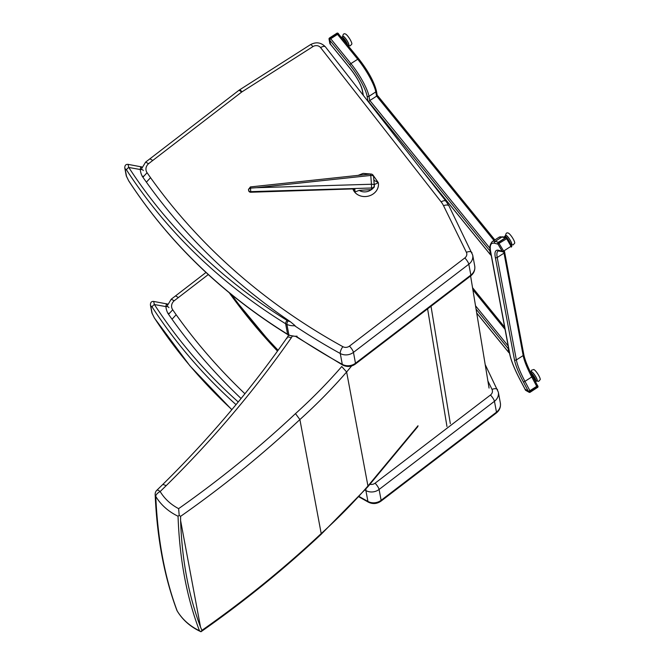 <?xml version="1.0" encoding="UTF-8"?>
<svg xmlns="http://www.w3.org/2000/svg" width="665" height="665" viewBox="0 0 665 665"><rect width="100%" height="100%" fill="white"/><g stroke="black" fill="none" stroke-linecap="round" stroke-linejoin="round"><path stroke-width="1" d="M353.073 189.159A2.76 2.369 -58.6 0 1 354.345 190.315L354.852 188.843L250.722 192.243L250.547 188.12L248.535 189.292L248.577 189.982A2.07 1.812 -2.5 0 0 250.688 191.645L371.569 188.004L371.444 184.247L256.382 187.713L370.779 175.444L370.538 174.039L250.364 186.931L250.547 188.12L256.382 187.713M353.572 189.4A2.76 2.253 -47 0 1 353.605 189.434L353.522 189.367A2.76 2.303 -54 0 1 354.204 190.24L354.345 190.423A13.117 11.496 166.4 0 1 354.204 190.24L354.046 190.057A13.117 11.488 -13.8 0 0 354.345 190.439A0.69 0.607 -2.5 0 0 354.927 190.672L354.852 188.843L250.705 191.986A2.07 1.812 -2.5 0 1 248.594 190.315A2.07 1.006 -4.4 0 1 248.594 190.315L248.519 189.226A2.07 1.812 177.5 0 1 248.511 189.168M353.605 189.434L353.605 189.434A2.76 2.253 -47 0 1 354.046 190.057L353.414 189.301M373.888 180.73L374.37 180.664C378.476 182.102 378.568 183.282 374.636 184.205L374.171 184.238M375.168 184.172L374.636 184.205A9.692 8.454 169.3 0 1 374.27 185.602M374.013 182.144L373.589 176.599A2.76 1.347 175.6 0 0 373.589 176.574A2.76 1.347 175.6 0 0 370.779 175.444L371.444 184.247A2.76 1.347 -4.4 0 1 374.262 185.377L374.013 182.144M371.635 189.592L374.337 186.99L374.27 185.469A2.76 2.76 0 0 0 374.262 185.377A2.76 1.347 -4.4 0 1 374.262 185.402A2.76 2.411 -2.5 0 1 374.27 185.469L374.27 185.469A2.76 2.411 -2.5 0 1 371.569 188.004L371.635 189.592L359.183 190.389L354.669 192.085A13.117 11.438 -10.7 0 0 370.314 195.485A13.117 11.438 -10.7 0 0 378.285 182.609A13.117 11.438 -10.7 0 0 378.285 182.617L373.04 175.128M352.974 189.168A13.117 11.438 -10.7 0 0 367.87 196.242A13.117 11.438 -10.7 0 0 378.435 183.723A13.117 11.438 -10.7 0 0 378.285 182.626M179.201 515.375L180.597 516.348L180.597 520.545L200.531 627.112L201.919 630.345L200.971 631.75L199.458 630.728A59.243 51.313 169.4 0 1 177.164 610.886C164.887 578.026 157.746 539.855 155.751 496.381A59.243 51.313 -10.6 0 0 178.045 516.223L179.201 515.375L178.627 508.642A53.74 46.542 169.4 0 1 160.174 491.526A5.528 1.687 -134.3 0 0 156.815 490.288A5.528 5.528 0 0 0 155.161 494.486A5.528 4.597 -2.5 0 0 155.751 496.381A5.528 2.627 -30.9 0 1 160.174 491.526L166.225 485.616A1108.405 960.019 -10.6 0 0 291.278 337.828A142.26 123.216 169.4 0 1 292.226 336.299M180.597 516.348A1041.889 902.405 -10.6 0 0 299.89 419.557L295.484 413.622A1036.361 897.625 169.4 0 1 178.627 508.642M177.256 611.077A5.528 2.627 -30.9 0 1 177.164 610.886A5.528 4.929 159.4 0 1 176.823 610.187A5.528 5.528 0 0 0 177.256 611.077L177.256 611.077C182.767 620.121 190.622 626.987 200.822 631.683L200.98 631.742M200.971 631.75C243.698 601.875 283.722 569.423 321.054 534.402L321.203 533.563A1041.889 902.405 169.4 0 1 201.919 630.345M417.878 426.564L367.803 486.83L367.945 485.99A547.694 474.369 169.4 0 1 321.203 533.563L299.89 419.557A547.694 474.369 -10.6 0 0 346.631 371.993L341.76 366.54A542.166 469.581 169.4 0 1 295.484 413.622M288.676 335.102L287.18 337.488C250.763 389.59 209.317 438.559 162.858 484.386L166.225 485.616M287.047 338.31C287.014 336.798 288.427 336.631 291.278 337.828M176.823 610.187L176.823 610.187C164.272 576.638 157.048 538.076 155.161 494.486M199.458 630.728C186.724 597.403 179.583 559.232 178.045 516.223M180.597 520.545C181.969 559.98 188.611 595.499 200.531 627.112M351.635 365.966L346.631 371.993L367.945 485.99L418.019 425.725M141.412 167.381C141.005 166.042 140.623 166.749 140.265 169.517A23.408 20.274 -10.6 0 0 142.335 176.4L143.324 176.208M128.869 181.038A2.76 1.297 -33 0 1 128.694 180.855L128.694 180.855A2.76 1.297 -33 0 1 128.603 180.622L126.533 176.449L125.078 168.644L126.633 170.099A589.764 510.811 -10.6 0 0 285.626 323.747A11.047 9.568 -10.6 0 0 286.914 324.42A2.76 0.856 -66.1 0 1 288.003 320.904A8.288 7.174 169.4 0 1 287.039 320.397A2.76 0.998 121.7 0 0 285.626 323.747L287.596 334.262A2.76 0.998 121.7 0 0 287.804 334.62C221.927 293.664 168.885 242.409 128.694 180.855L126.242 175.701A2.76 2.394 -10.6 0 0 126.533 176.449M142.335 176.4A665.723 576.605 -10.6 0 0 290.289 321.661L295.069 325.634M287.039 320.397A587.004 508.417 169.4 0 1 128.794 167.48A2.76 1.297 147 0 0 126.633 170.099M143.266 170.564A2.76 1.372 -5 0 0 140.265 169.517L128.794 167.48L128.179 165.028M167.048 304.454C166.641 303.115 166.258 303.822 165.901 306.59A23.408 20.274 -10.6 0 0 167.971 313.473L168.952 313.281M154.504 318.111A2.76 1.297 -33 0 1 154.33 317.928L154.33 317.928A2.76 1.297 -33 0 1 154.238 317.695L152.169 313.523L150.706 305.717L152.268 307.18A589.764 510.811 -10.6 0 0 236.025 404.644M238.236 401.968A587.004 508.417 169.4 0 1 154.421 304.553A2.76 1.297 147 0 0 152.268 307.18M168.893 307.637A2.76 1.372 -5 0 0 165.901 306.59L154.421 304.553L153.806 302.11M152.784 160.481L149.933 158.81L145.61 162.11L148.561 163.706L241.553 92.144A5.528 4.788 169.4 0 1 241.977 91.853L312.907 46.608A5.528 4.788 169.4 0 1 320.588 47.597L441.136 201.886A27.622 23.923 169.4 0 1 443.547 205.718L466.398 252.318A5.528 4.788 169.4 0 1 464.818 257.962L349.457 346.116A5.528 4.788 169.4 0 1 342.857 346.673A660.204 571.817 169.4 0 1 150.539 177.671L146.391 182.152M141.155 169.492L145.61 162.11M446.232 201.744C445.658 200.265 443.954 200.306 441.136 201.886M178.419 297.554L175.56 295.883L171.246 299.184L174.197 300.779L208.278 274.562M166.782 306.565L171.246 299.184M368.086 101.479L367.072 96.076A26.243 5.586 -122.8 0 0 349.906 65.02L329.707 40.166A1.38 0.623 -39.1 0 1 330.713 38.753L337.521 34.372A1.38 0.623 -39.1 0 1 338.726 34.181A1.38 0.623 -39.1 0 1 338.784 34.322M330.655 44.472A1.38 0.623 -39.1 0 1 330.53 44.38A1.38 0.623 -39.1 0 1 330.472 44.239L350.663 69.094A17.955 3.824 57.2 0 1 362.417 90.34L363.364 95.436M329.707 40.166L330.472 44.239M498.501 242.26L505.309 237.879L501.95 237.014A55.245 11.754 -122.8 0 0 498.991 237.264L502.973 236.848A1.38 1.313 104.4 0 0 501.95 237.014L495.142 241.395L498.501 242.26M502.075 251.162L498.035 244.155L494.685 243.299A53.865 11.463 -122.8 0 0 490.645 251.553L509.797 353.971A53.865 11.463 -122.8 0 0 520.263 380.081L525.209 389.432L528.259 391.153L523.313 381.793A45.577 9.692 57.2 0 1 514.452 359.707L495.3 257.288A45.577 9.692 57.2 0 1 498.725 250.306L502.075 251.162M537.337 385.309A1.38 0.507 152.1 0 1 537.42 385.392A1.38 0.507 152.1 0 1 536.705 386.332L531.767 376.972A44.198 9.401 57.2 0 1 523.172 355.551L504.02 253.132A44.198 9.401 57.2 0 1 503.829 251.885M502.391 251.644L498.16 250.938A44.198 9.401 -122.8 0 0 497.212 257.513L516.364 359.931A44.198 9.401 -122.8 0 0 524.951 381.353L529.897 390.712L536.705 386.332M529.897 390.712A1.38 0.507 152.1 0 1 528.259 391.153M490.221 249.915A1.38 0.623 140.9 0 0 489.822 250.796L490.587 254.87A1.38 0.623 140.9 0 0 490.654 255.011A1.38 0.623 140.9 0 0 491.177 255.119M377.92 96.068A1.38 0.623 140.9 0 0 377.853 95.926A1.38 0.623 140.9 0 0 376.656 96.117L369.848 100.498A1.38 0.623 140.9 0 0 368.842 101.911L368.975 102.609M508.476 347.645A1.38 0.623 140.9 0 0 508.102 348.518L508.858 352.583A1.38 0.623 140.9 0 0 508.925 352.724A1.38 0.623 140.9 0 0 509.448 352.832M330.713 44.597A1.039 0.474 -39.1 0 1 330.547 44.513A1.039 0.474 -39.1 0 1 330.497 44.405L329.674 40A1.039 0.474 -39.1 0 1 330.43 38.936L337.803 34.198A1.039 0.474 -39.1 0 1 338.709 34.048A1.039 0.474 -39.1 0 1 338.751 34.156L338.768 34.239M537.395 385.343L536.988 386.149L529.614 390.887L528.384 391.228L525.009 389.15M506.481 237.605A1.039 0.989 104.4 0 0 505.591 237.696L498.218 242.442A1.039 0.989 104.4 0 0 497.869 243.864L502.241 251.453A1.039 0.989 104.4 0 0 502.964 251.935M342.766 38.878A3.317 0.707 57.2 0 1 342.824 38.803A3.317 0.707 57.2 0 1 342.849 38.786A3.317 0.707 57.2 0 1 342.99 38.786A14.721 13.699 17.8 0 1 343.132 38.711A3.317 0.707 57.2 0 1 343.19 38.736A14.721 10.731 77.1 0 0 343.098 38.819A3.317 0.707 57.2 0 1 343.572 39.16A14.721 11.047 176.4 0 1 343.73 39.119A3.317 0.707 -122.8 0 1 343.813 39.202A14.721 8.071 -79.1 0 0 343.738 39.31A3.317 0.707 57.2 0 1 344.362 40.016A14.721 6.492 -7.1 0 1 344.52 39.991A3.317 0.707 57.2 0 1 344.62 40.124A14.721 3.525 113.6 0 0 344.545 40.257A3.317 0.707 57.2 0 1 345.193 41.188A14.721 0.948 175.4 0 1 345.359 41.172A3.317 0.707 -122.8 0 1 345.451 41.321A14.721 2.02 -60.1 0 1 345.376 41.463A3.317 0.707 57.2 0 1 345.916 42.435A14.721 4.489 2.6 0 0 346.066 42.419A3.317 0.707 57.2 0 1 346.141 42.56A14.721 7.456 121.5 0 1 346.049 42.693A3.317 0.707 57.2 0 1 346.382 43.516A14.721 8.745 -163 0 0 346.515 43.483A3.317 0.707 -122.8 0 1 346.548 43.591A14.721 11.712 -63.8 0 1 346.457 43.699M534.485 378.36L534.751 378.626A3.317 0.707 -122.8 0 1 534.801 378.742A14.721 10.183 -60.4 0 1 534.702 378.875A3.317 0.707 57.2 0 1 534.876 379.524A14.721 10.349 31 0 0 534.993 379.474A3.317 0.707 57.2 0 1 535.001 379.549A14.721 13.317 104.7 0 1 534.884 379.657A3.317 0.707 57.2 0 1 534.785 379.906M534.751 378.626A14.721 7.215 -170 0 1 534.61 378.643A3.317 0.707 57.2 0 0 534.178 377.745A14.721 5.328 121.4 0 0 534.261 377.604A3.317 0.707 57.2 0 0 534.178 377.454L533.962 377.363M533.43 376.506L533.421 376.49A3.317 0.707 57.2 0 1 534.028 377.462A14.721 2.361 -1 0 0 534.178 377.454M533.496 376.348A3.317 0.707 -122.8 0 0 533.396 376.207A14.721 3.259 173.9 0 0 533.239 376.224A3.317 0.707 57.2 0 0 532.582 375.368A14.721 5.553 109.5 0 1 532.657 375.235L532.748 375.559M532.058 374.794L531.909 374.478A14.721 9.426 -87.2 0 0 531.825 374.586A3.317 0.707 57.2 0 1 532.399 375.151A14.721 8.529 -6.6 0 1 532.557 375.127A3.317 0.707 57.2 0 1 532.657 375.235M341.793 37.963A5.262 1.122 57.2 0 1 341.777 37.872A5.262 1.122 57.2 0 1 341.893 37.09A5.262 1.122 57.2 0 1 345.027 39.942A5.262 1.122 57.2 0 1 347.712 45.245M341.893 37.09L342.965 36.392A5.262 1.122 57.2 0 1 346.756 40.216A5.262 1.122 57.2 0 1 348.66 45.245L348.036 45.644M342.683 36.575A5.486 1.164 57.2 0 1 346.798 40.191A5.486 1.164 57.2 0 1 348.377 45.42M342.683 36.849C342.882 34.248 343.78 33.283 345.384 33.973A6.151 1.313 57.2 0 1 349.466 38.47A6.151 1.313 57.2 0 1 351.86 44.048L350.231 45.835L348.335 45.453M530.745 372.674A5.262 1.122 57.2 0 1 534.527 377.205A5.262 1.122 57.2 0 1 535.957 381.469A5.262 1.122 57.2 0 1 535.242 381.278M530.612 372.4L531.343 371.935A5.262 1.122 57.2 0 1 535.125 375.75A5.262 1.122 57.2 0 1 537.037 380.779L535.957 381.469M531.061 372.109A5.486 1.164 57.2 0 1 535.167 375.725A5.486 1.164 57.2 0 1 536.755 380.962M531.019 372.142L531.451 370.247L533.762 369.507A6.151 1.313 57.2 0 1 537.844 374.004A6.151 1.313 57.2 0 1 540.238 379.582L538.608 381.378L536.713 380.987M504.718 237.297A5.262 1.122 57.2 0 1 504.644 236.964A5.262 1.122 57.2 0 1 504.752 236.183A5.262 1.122 57.2 0 1 506.896 237.754M507.387 238.369A5.262 1.122 57.2 0 1 510.346 243.498M504.752 236.183L505.832 235.493A5.262 1.122 57.2 0 1 509.614 239.309A5.262 1.122 57.2 0 1 511.518 244.338L511.019 244.662M505.55 235.676A5.486 1.164 57.2 0 1 509.656 239.284A5.486 1.164 57.2 0 1 511.244 244.521M505.55 235.95C505.741 233.34 506.647 232.384 508.243 233.074A6.151 1.313 57.2 0 1 512.333 237.563A6.151 1.313 57.2 0 1 514.727 243.141L513.097 244.936L511.202 244.545M489.058 388.069L470.612 275.992M355.118 191.645L354.927 190.672A0.69 0.599 169.1 0 1 354.345 190.439L354.669 192.085M373.805 179.375A9.692 8.454 169.3 0 1 374.37 180.664M374.329 186.915L374.27 185.535M371.319 189.608A9.692 8.454 169.3 0 1 359.183 190.389M248.577 189.982L248.535 189.575A2.07 1.006 175.6 0 0 248.535 189.575A2.07 1.006 175.6 0 0 248.535 189.592M248.527 189.458A2.07 1.812 -2.5 0 0 248.527 189.508L248.527 189.508A2.07 1.812 -2.5 0 0 248.535 189.558A2.07 2.07 0 0 1 248.527 189.508L250.364 186.931M229.192 292.733L277.505 351.095C259.965 332.6 243.872 313.165 229.25 292.775M278.103 350.264C261.254 332.616 245.734 314.088 231.561 294.67M287.804 334.62L289.109 335.31A2.76 0.856 -66.1 0 1 288.884 334.944A11.047 9.568 169.4 0 1 287.596 334.262A589.764 510.811 169.4 0 1 128.603 180.622M297.031 336.158A14.638 12.677 169.4 0 1 288.884 334.944L286.914 324.42A14.638 12.677 -10.6 0 0 294.512 325.692A665.723 576.605 -10.6 0 0 340.264 353.497L342.292 364.353A5.528 1.904 118.8 0 0 342.733 365.085C347.105 367.205 351.311 366.872 355.351 364.071A5.528 1.388 52.6 0 0 355.484 363.24A11.047 9.568 169.4 0 1 342.292 364.353A665.723 576.605 169.4 0 1 296.075 336.232M290.289 321.661A11.87 10.283 169.4 0 1 288.003 320.904M124.762 167.788A2.76 2.394 -10.6 0 0 125.078 168.644M167.971 313.473A665.723 576.605 -10.6 0 0 241.071 398.501M231.886 409.607A589.764 510.811 169.4 0 1 154.238 317.695M150.398 304.861A2.76 2.394 -10.6 0 0 150.706 305.717M231.811 409.698L189.957 365.891L154.33 317.928L151.869 312.774A2.76 2.394 -10.6 0 0 152.169 313.523M464.818 257.962A5.528 1.388 -127.4 0 1 468.817 264.221L470.853 275.086L355.484 363.24L353.456 352.375L468.817 264.221A11.047 9.568 -10.6 0 0 472.69 255.094L474.719 265.95A11.047 9.568 169.4 0 1 470.853 275.086A5.528 1.388 52.6 0 1 470.712 275.917L355.351 364.071M342.857 346.673A5.528 1.904 -61.2 0 0 340.264 353.497A11.047 9.568 -10.6 0 0 353.456 352.375A5.528 1.388 -127.4 0 0 349.457 346.116M150.539 177.671A660.204 571.817 169.4 0 1 147.09 172.717L142.9 177.214M471.975 252.949A5.528 2.685 153.9 0 0 471.859 252.6A5.528 2.685 153.9 0 0 466.398 252.318M472.69 255.094L449.016 206A5.528 2.685 153.9 0 0 443.547 205.718M449.016 206L445.999 201.196L325.451 46.907A5.528 2.519 142 0 0 320.588 47.597M325.451 46.907C321.112 42.394 316.116 41.646 310.447 44.671A5.528 1.164 57.5 0 1 312.907 46.608M310.447 44.671L239.508 89.908A5.528 1.164 57.5 0 1 241.977 91.853M239.508 89.908L238.685 90.482A5.528 1.397 52.4 0 1 241.553 92.144M147.09 172.717A8.288 7.174 169.4 0 1 148.561 163.706M497.611 390.023A5.528 2.685 153.9 0 0 497.495 389.673A5.528 2.685 153.9 0 0 492.025 389.391A5.528 4.788 169.4 0 1 490.446 395.035A5.528 1.388 -127.4 0 1 494.452 401.303L496.481 412.159L381.12 500.313L379.092 489.457L494.452 401.303A11.047 9.568 -10.6 0 0 498.326 392.167L500.354 403.023A11.047 9.568 169.4 0 1 496.481 412.159A5.528 1.388 52.6 0 1 496.339 412.998L380.978 501.152C376.947 503.945 372.741 504.278 368.36 502.158A5.528 1.904 118.8 0 1 367.928 501.427A665.723 576.605 169.4 0 1 359.183 496.522M364.977 490.063A665.723 576.605 -10.6 0 0 365.9 490.57L367.928 501.427A11.047 9.568 169.4 0 0 381.12 500.313A5.528 1.388 52.6 0 1 380.978 501.152M365.999 488.891A5.528 1.904 -61.2 0 0 365.9 490.57A11.047 9.568 -10.6 0 0 379.092 489.457A5.528 1.388 -127.4 0 0 375.085 483.189A5.528 4.788 169.4 0 1 369.915 484.286M244.919 393.755A660.204 571.817 169.4 0 1 176.175 314.745L172.019 319.225M176.175 314.745A660.204 571.817 169.4 0 1 172.725 309.79L168.536 314.287M490.446 395.035L375.085 483.189M487.894 380.954L492.025 389.391M172.725 309.79A8.288 7.174 169.4 0 1 174.197 300.779M330.713 38.753L350.912 63.616A27.622 5.877 57.2 0 1 368.984 96.309L375.8 91.92A27.622 5.877 -122.8 0 0 357.72 59.235L337.521 34.372M349.906 65.02A1.38 0.623 140.9 0 1 350.912 63.616L357.72 59.235A1.38 0.623 140.9 0 1 358.917 59.035L338.726 34.181M376.59 96.159L375.8 91.92A1.38 1.197 169.4 0 0 376.373 90.714C373.954 81.496 368.136 70.931 358.917 59.035A1.38 0.623 140.9 0 1 358.984 59.177M367.072 96.076A1.38 1.197 169.4 0 0 368.984 96.309L369.782 100.54M363.19 95.211L362.192 89.866A1.38 1.197 -10.6 0 0 362.417 90.34M362.192 89.866C360.671 84.089 356.856 77.215 350.729 69.235A1.38 0.623 -39.1 0 1 350.663 69.094M520.155 379.873A1.38 0.507 -27.9 0 0 520.171 379.989C514.444 369.1 510.911 360.272 509.573 353.497L490.421 251.079C489.265 247.762 489.856 244.62 492.183 241.644A55.245 11.754 57.2 0 1 495.142 241.395A1.38 1.313 104.4 0 0 494.685 243.299M523.313 381.793A1.38 0.507 152.1 0 0 524.951 381.353L531.767 376.972A1.38 0.507 152.1 0 0 532.474 376.041A1.38 0.507 152.1 0 0 532.391 375.958M514.452 359.707A1.38 1.197 169.4 0 0 516.364 359.931L523.172 355.551A1.38 1.197 169.4 0 0 523.754 354.337L504.602 251.919A1.38 1.197 169.4 0 1 504.02 253.132L497.212 257.513A1.38 1.197 169.4 0 1 495.3 257.288M525.117 389.349L520.171 379.989A1.38 0.507 -27.9 0 0 520.263 380.081M509.573 353.497A1.38 1.197 -10.6 0 0 509.797 353.971M490.421 251.079A1.38 1.197 -10.6 0 0 490.645 251.553M499.515 250.913A1.38 1.313 -75.6 0 1 498.725 250.306M493.97 240.489L376.656 96.117M490.055 248.427L369.848 100.498M489.822 250.796L368.842 101.911M490.587 254.87L421.618 169.991M505.059 329.366L472.882 289.765M508.16 345.941L475.517 305.767M508.102 348.518L476.065 309.092M508.858 352.583L476.714 313.024M338.61 33.982L338.286 33.574A1.039 0.474 140.9 0 0 338.236 33.466A1.039 0.474 140.9 0 0 337.33 33.616L329.965 38.354A1.039 0.474 140.9 0 0 329.2 39.418L330.497 44.405M329.674 40L329.2 39.418A1.039 0.898 169.4 0 1 329.034 39.06L329.857 43.466A1.039 0.898 169.4 0 0 330.031 43.824A1.039 0.474 140.9 0 0 330.073 43.932A1.039 0.474 140.9 0 0 330.173 43.998M337.803 34.198L336.864 33.25L329.491 37.996L330.43 38.936M338.709 34.048L338.236 33.466A1.039 1.039 0 0 0 336.864 33.25L336.847 33.408M329.034 39.06A1.039 1.039 0 0 1 329.491 37.996L329.474 38.146M525.367 389.898L528.75 391.918L528.384 391.228M525.076 389.366L525.441 390.056A1.039 0.939 119.4 0 0 525.791 390.413L529.091 392.275A1.039 0.939 119.4 0 1 528.75 391.918L529.98 391.585L529.614 390.887M537.428 387.479L530.163 392.242A1.039 1.039 0 0 1 529.091 392.275A1.039 0.939 119.4 0 0 530.055 392.225L529.98 391.585L537.353 386.839L537.894 386.141L537.544 385.534M537.528 385.451L537.894 386.141A1.039 1.039 0 0 1 537.536 387.496L536.988 386.149M503.937 251.794L503.854 251.844A1.039 0.989 -75.6 0 1 502.491 251.52L497.869 243.864M505.591 237.696L505.841 237.762A1.039 0.989 -75.6 0 1 507.195 238.087L506.655 238.718L505.841 237.762L498.467 242.501L503.654 251.046L511.028 246.299L506.655 238.718L498.118 243.93A1.039 0.989 -75.6 0 1 498.467 242.501L498.218 242.442M502.84 251.91L503.089 251.977A1.039 1.039 0 0 0 503.912 251.844L503.654 251.046L502.241 251.453M511.618 245.767A1.039 0.989 -75.6 0 1 511.31 247.039M507.245 238.178L511.618 245.701L511.028 246.299L511.277 247.097A1.039 1.039 0 0 0 511.618 245.701L507.245 238.12A1.039 1.039 0 0 0 506.605 237.629L506.356 237.571M450.338 423.705L431.011 306.257M446.963 426.523L427.603 308.859M353.531 189.367L352.899 189.159L353.531 189.367M370.821 174.022L363.123 173.39L358.152 175.369M248.594 190.331A2.07 2.07 0 0 0 250.722 192.243M374.262 185.377L374.013 182.069M373.838 179.883L373.589 176.574A2.76 2.76 0 0 0 370.538 174.039M367.795 486.838L321.054 534.411M162.858 484.386L156.815 490.288M289.109 335.31L296.623 336.565M126.242 175.701L124.779 167.896C124.787 165.327 125.885 164.147 128.071 164.363L141.936 166.973M151.869 312.774L150.415 304.969C150.423 302.4 151.512 301.22 153.698 301.436L167.572 304.046M474.719 265.95C475.284 269.982 473.945 273.307 470.712 275.917M295.967 336.598L342.733 365.085M238.685 90.482L149.933 158.81M500.354 403.023C500.92 407.055 499.581 410.38 496.339 412.998M358.901 496.838L368.36 502.158M498.326 392.167L485.201 364.595M205.992 272.459L175.56 295.883M350.729 69.235L330.53 44.38M377.329 95.818L376.373 90.714M492.183 241.644L498.991 237.264M504.519 251.445L504.602 251.919M523.754 354.337C524.801 359.707 527.711 366.939 532.474 376.041L537.42 385.392M505.841 237.58L502.973 236.848M494.86 239.915L377.853 95.926M490.654 255.011L422.898 171.637M504.652 327.197L472.541 287.679M508.925 352.724L476.722 313.099M329.857 43.466A1.039 1.039 0 0 0 330.073 43.932L330.547 44.513M525.791 390.413A1.039 1.039 0 0 1 525.383 389.989L525.018 389.299"/></g></svg>
